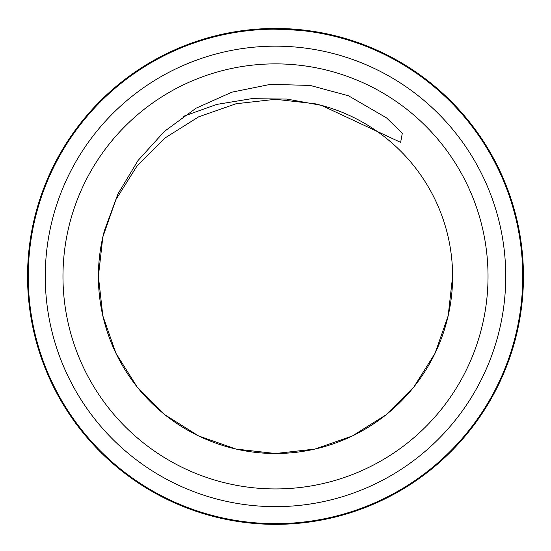 <?xml version="1.0" encoding="UTF-8"?>
<svg xmlns="http://www.w3.org/2000/svg" width="551" height="551" viewBox="0 0 551 551"><rect width="100%" height="100%" fill="white"/><g stroke="black" fill="none" stroke-linecap="round" stroke-linejoin="round"><path stroke-width="0.83" d="M309.738 31.545L310.454 31.648M277.663 29.175C298.663 30.181 309.579 31.001 310.413 31.641C307.458 30.677 295.329 29.85 274.019 29.169M244.871 31.07L247.854 30.711M241.111 31.565L237.584 32.089M262.428 29.513L263.041 29.478M522.741 276.402A247.241 247.241 0 0 0 275.5 29.162A247.241 247.241 0 0 0 28.259 276.402A247.241 247.241 0 0 0 275.5 523.65A247.241 247.241 0 0 0 522.741 276.402M104.414 230.621A177.105 177.105 0 0 0 98.395 276.402C98.388 260.974 100.399 245.712 104.414 230.621L115.93 199.558L137.034 165.982L165.073 137.936L198.656 116.84L236.09 103.74L275.5 99.297L314.91 103.74L321.419 105.358L400.632 142.378L402.313 133.259L386.499 117.859L348.452 95.764L310.22 85.446L270.624 84.324L231.923 92.162L196.011 108.223L164.267 131.517L138.005 160.548L117.928 193.966L104.414 230.621M452.605 276.402A177.105 177.105 0 0 0 321.419 105.358L314.91 103.74L275.5 99.297L236.09 103.74L198.656 116.84L165.073 137.936L137.034 165.982L115.93 199.558L102.83 236.992L98.395 276.402A177.105 177.105 0 0 0 275.5 453.514A177.105 177.105 0 0 0 452.605 276.402L448.17 315.813L435.07 353.246L413.966 386.83L385.927 414.875L352.344 435.972L314.91 449.072L275.5 453.514L236.09 449.072L198.656 435.972L165.073 414.875L137.034 386.83L115.93 353.246L102.83 315.813L98.395 276.402A177.105 177.105 0 0 0 275.5 453.514A177.105 177.105 0 0 0 452.605 276.402M505.742 276.402A230.242 230.242 0 0 0 275.5 46.167A230.242 230.242 0 0 0 45.258 276.402A230.242 230.242 0 0 0 275.5 506.644A230.242 230.242 0 0 0 505.742 276.402M523.45 276.402A247.95 247.95 0 0 0 275.5 28.452A247.95 247.95 0 0 0 27.55 276.402A247.95 247.95 0 0 0 275.5 524.352A247.95 247.95 0 0 0 523.45 276.402M183.263 116.392L216.715 104.428L251.518 98.684L286.816 99.07L321.419 105.358M62.972 276.402A212.528 212.528 0 0 1 275.5 63.875A212.528 212.528 0 0 1 488.028 276.402A212.528 212.528 0 0 1 275.5 488.937A212.528 212.528 0 0 1 62.972 276.402"/></g></svg>
